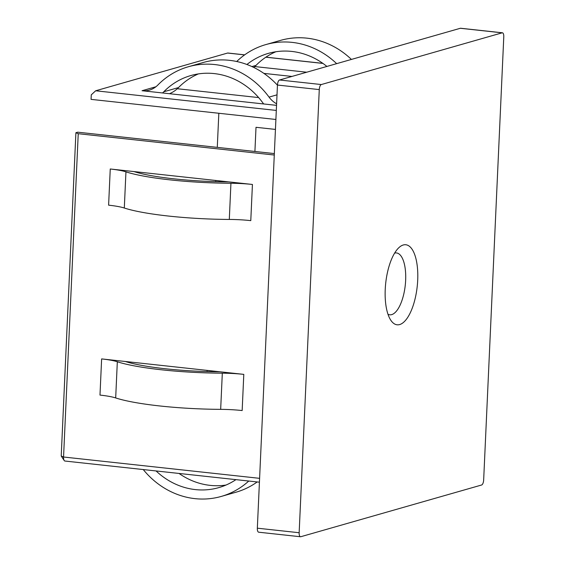 <?xml version="1.0" encoding="UTF-8"?>
<svg xmlns="http://www.w3.org/2000/svg" width="565" height="565" viewBox="0 0 565 565"><rect width="100%" height="100%" fill="white"/><g stroke="black" fill="none" stroke-linecap="round" stroke-linejoin="round"><path stroke-width="0.85" d="M385.231 289.421A40.263 15.841 -83.8 0 1 398.664 247.865A40.263 15.841 -83.8 0 1 417.705 280.127A40.263 15.841 -83.8 0 1 407.436 317.812A40.263 15.841 -83.8 0 1 390.796 320.221A40.263 15.841 -83.8 0 1 385.231 289.421M387.986 314.26A31.11 12.239 96.2 0 0 389.737 314.797A31.11 12.239 96.2 0 0 405.649 280.275A31.11 12.239 96.2 0 0 396.468 252.936A31.11 12.239 96.2 0 0 394.638 253.078M336.655 63.647A82.356 74.757 -106 0 0 292.154 42.382A82.356 74.757 -106 0 0 265.811 44.593A82.356 74.757 -106 0 0 236.714 61.5M351.416 59.431A82.356 74.757 -106 0 0 306.915 38.159A82.356 74.757 -106 0 0 280.572 40.376L265.811 44.593M326.902 66.437A73.203 66.451 -106 0 0 291.745 51.422A73.203 66.451 -106 0 0 268.326 53.392A73.203 66.451 -106 0 0 246.919 64.495M248.77 481.034A82.356 74.757 74 0 1 221.289 496.423A82.356 74.757 74 0 1 194.946 498.641A82.356 74.757 74 0 1 143.249 469.55M235.944 479.636A73.203 66.451 74 0 1 218.775 487.623A73.203 66.451 74 0 1 195.356 489.594A73.203 66.451 74 0 1 156.074 470.949M226.021 485.045A73.203 66.451 74 0 1 210.116 485.37A73.203 66.451 74 0 1 179.034 473.449M220.025 371.791L243.798 374.376L242.159 410.55A32.41 4.718 2.6 0 0 220.668 409.357A91.502 13.313 -177.4 0 1 160.001 405.981A91.502 13.313 -177.4 0 1 115.684 397.937A32.41 4.718 2.6 0 0 99.984 395.083L101.629 358.909L220.025 371.791A41.556 6.046 2.6 0 0 219.94 371.791A82.356 11.985 -177.4 0 1 165.333 368.754A82.356 11.985 -177.4 0 1 125.444 361.508A41.556 6.046 2.6 0 0 125.402 361.494M243.798 374.376A32.41 4.718 2.6 0 0 222.313 373.183A91.502 13.313 -177.4 0 1 161.647 369.807A91.502 13.313 -177.4 0 1 117.322 361.762A32.41 4.718 2.6 0 0 101.629 358.909M300.502 536.75L258.685 532.202A4.577 1.801 -83.8 0 1 257.336 528.183L299.153 532.731A4.577 1.801 96.2 0 0 300.502 536.75A4.577 1.801 96.2 0 0 300.792 536.722L481.606 485.003A4.577 1.801 96.2 0 0 483.661 479.953L503.782 36.817A4.577 1.801 96.2 0 0 502.433 32.798A4.577 1.801 96.2 0 0 502.144 32.827L321.323 84.545A4.577 1.801 96.2 0 0 319.274 89.595L299.153 532.731M319.274 89.595L277.457 85.047L257.336 528.183M277.457 85.047A4.577 1.801 -83.8 0 1 279.513 79.997L321.323 84.545M502.144 32.827L460.327 28.278L279.513 79.997M460.327 28.278A4.577 1.801 -83.8 0 1 460.616 28.25L502.433 32.798M198.35 73.916A73.203 66.451 -106 0 0 178.526 87.568A32.099 29.14 74 0 1 177.304 88.733L258.65 97.583M276.61 103.791A22.953 20.834 74 0 1 269.046 97.116A82.356 74.757 -106 0 0 188.315 66.762A82.356 74.757 -106 0 0 157.861 85.018A22.953 20.834 74 0 1 149.372 90.11A22.953 20.834 74 0 1 142.034 90.725L276.539 105.358M244.673 54.847L227.879 53.018A4.577 1.801 96.2 0 0 227.589 53.046L95.662 90.781L276.306 110.429M291.943 76.437L263.883 73.386M306.703 72.214L254.801 66.571A32.099 29.14 74 0 1 253.777 67.454M95.662 90.781L91.276 94.849L91.071 99.369L275.897 119.476M275.445 129.413L256.009 127.302L254.914 151.462M207.101 371.565L207.15 370.386M215.724 181.648L215.781 180.475M217.278 147.373L218.832 113.268M75.901 132.719L78.238 133.7L63.555 457.007L61.218 456.026L75.901 132.719L77.744 132.189L274.35 153.581M110.253 168.992L252.428 184.458A32.41 4.718 2.6 0 0 230.937 183.265A91.502 13.313 -177.4 0 1 125.946 171.845A32.41 4.718 2.6 0 0 110.253 168.992L108.607 205.166A32.41 4.718 2.6 0 1 124.307 208.019A91.502 13.313 -177.4 0 0 229.298 219.439A32.41 4.718 2.6 0 1 250.782 220.632L252.428 184.458M78.238 133.7L274.279 155.029M228.648 181.874A41.556 6.046 2.6 0 0 228.564 181.874A82.356 11.985 -177.4 0 1 134.067 171.591A41.556 6.046 2.6 0 0 134.032 171.583M257.188 481.945A82.356 74.757 74 0 1 236.05 492.2L221.289 496.423M263.693 103.96A32.099 29.14 74 0 1 262.591 102.54A73.203 66.451 -106 0 0 190.836 75.555A73.203 66.451 -106 0 0 163.765 91.791A32.099 29.14 74 0 1 162.543 92.957M177.304 88.733A32.099 29.14 74 0 1 169.458 93.712M277.45 85.181A82.356 74.757 -106 0 0 203.075 62.538L188.315 66.762M275.84 51.754A73.203 66.451 -106 0 0 256.016 65.399A32.099 29.14 74 0 1 254.801 66.571M259.596 478.336L63.555 457.007A4.577 1.801 96.2 0 0 64.184 460.51A4.577 1.801 96.2 0 0 64.904 461.033L259.427 482.192M115.684 397.937L117.322 361.762M155.933 86.749L142.034 90.725M322.919 63.421L265.847 57.206M244.603 54.897L227.589 53.046M125.946 171.845L124.307 208.019M230.937 183.265L229.298 219.439M220.668 409.357L222.313 373.183M178.526 87.568L163.765 91.791M277.012 94.835L269.046 97.116M251.926 66.571L256.016 65.399M265.917 57.157L322.827 63.351M61.218 456.026L64.184 460.51"/></g></svg>
